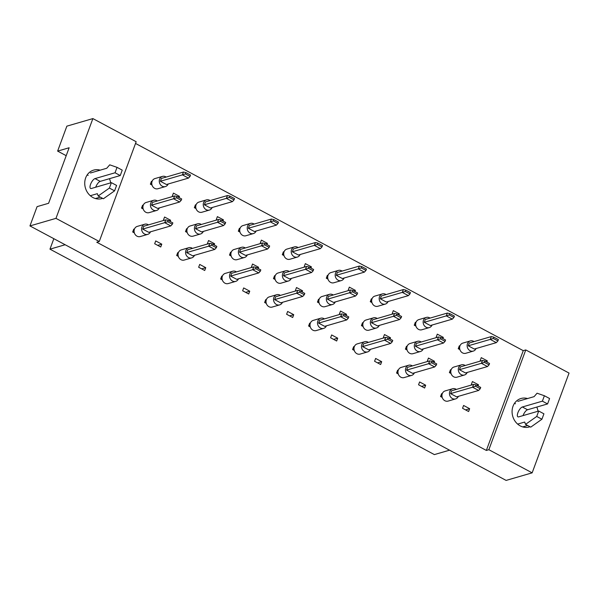 <?xml version="1.0" encoding="UTF-8"?>
<svg xmlns="http://www.w3.org/2000/svg" width="599" height="599" viewBox="0 0 599 599"><rect width="100%" height="100%" fill="white"/><g stroke="black" fill="none" stroke-linecap="round" stroke-linejoin="round"><path stroke-width="0.9" d="M96.027 186.424A14.825 12.901 -106.2 0 1 96.147 187.09M109.445 178.689A14.825 12.901 -106.2 0 1 110.658 182.867M102.624 198.351A14.825 12.901 -106.2 0 1 101.935 198.576A14.825 12.901 -106.2 0 1 92.92 197.52A14.825 12.901 -106.2 0 1 84.736 182.815A14.825 12.901 -106.2 0 1 93.654 170.109A14.825 12.901 -106.2 0 1 100.213 170.161M523.369 414.808A14.825 12.901 -106.2 0 1 523.489 415.474M536.786 407.073A14.825 12.901 -106.2 0 1 537.999 411.251M529.965 426.743A14.825 12.901 -106.2 0 1 529.276 426.967A14.825 12.901 -106.2 0 1 520.261 425.904A14.825 12.901 -106.2 0 1 512.078 411.199A14.825 12.901 -106.2 0 1 520.995 398.5A14.825 12.901 -106.2 0 1 527.554 398.545M134.348 232.891L132.686 232L133.727 229.177L134.498 228.953M143.198 208.984L141.529 208.093L142.569 205.27L143.341 205.045M152.041 185.076L150.371 184.185L151.42 181.362L152.183 181.138M160.734 246.99L154.677 243.748L155.718 240.925L161.782 244.167L160.734 246.99M161.782 244.167L157.679 245.358M164.321 220.275L163.52 219.84L164.56 217.018L170.625 220.26L170.176 221.465M170.625 220.26L168.873 220.769M173.163 196.367L172.362 195.933L173.411 193.11L179.468 196.352L179.019 197.558M179.468 196.352L177.716 196.861M178.33 256.394L176.668 255.503L177.708 252.681L178.472 252.456M187.173 232.487L185.51 231.596L186.551 228.773L187.322 228.548M196.023 208.579L194.353 207.688L195.394 204.865L196.165 204.641M204.716 270.493L198.658 267.259L199.699 264.429L205.764 267.671L204.716 270.493M205.764 267.671L201.661 268.861M208.302 243.778L207.501 243.351L208.542 240.528L214.607 243.763L214.157 244.969M214.607 243.763L212.855 244.272M217.145 219.87L216.344 219.444L217.385 216.621L223.449 219.855L223 221.061M223.449 219.855L221.697 220.365M222.311 279.898L220.649 279.007L221.69 276.184L222.454 275.959M231.154 255.99L229.492 255.099L230.533 252.276L231.296 252.052M240.004 232.083L238.335 231.192L239.375 228.369L240.147 228.144M248.697 293.997L242.64 290.762L243.681 287.939L249.746 291.174L248.697 293.997M249.746 291.174L245.642 292.364M252.284 267.281L251.483 266.854L252.523 264.032L258.588 267.266L258.139 268.479M258.588 267.266L256.836 267.775M261.127 243.374L260.325 242.947L261.366 240.124L267.431 243.359L266.982 244.572M267.431 243.359L265.679 243.868M266.293 303.401L264.631 302.51L265.671 299.687L266.435 299.47M275.136 279.493L273.473 278.602L274.514 275.78L275.278 275.562M283.978 255.586L282.316 254.695L283.357 251.872L284.121 251.655M292.679 317.507L286.622 314.265L287.662 311.443L293.72 314.677L292.679 317.507M293.72 314.677L289.624 315.875M296.265 290.785L295.464 290.358L296.505 287.535L302.57 290.777L302.121 291.983M302.57 290.777L300.81 291.286M305.108 266.877L304.307 266.45L305.348 263.627L311.413 266.869L310.963 268.075M311.413 266.869L309.661 267.379M310.275 326.912L308.605 326.021L309.653 323.198L310.417 322.973M319.117 303.004L317.455 302.113L318.496 299.29L319.26 299.066M327.96 279.097L326.298 278.206L327.339 275.383L328.102 275.158M336.66 341.011L330.596 337.769L331.644 334.946L337.701 338.188L336.66 341.011M337.701 338.188L333.606 339.378M340.247 314.295L339.446 313.861L340.487 311.038L346.544 314.28L346.102 315.486M346.544 314.28L344.792 314.789M349.09 290.388L348.289 289.953L349.329 287.131L355.394 290.373L354.945 291.578M355.394 290.373L353.635 290.882M354.256 350.415L352.586 349.524L353.635 346.701L354.398 346.477M363.099 326.507L361.429 325.616L362.477 322.794L363.241 322.569M371.942 302.6L370.279 301.709L371.32 298.886L372.084 298.661M380.642 364.514L374.577 361.272L375.625 358.449L381.683 361.691L380.642 364.514M381.683 361.691L377.587 362.882M384.229 337.799L383.42 337.364L384.468 334.542L390.526 337.784L390.084 338.989M390.526 337.784L388.773 338.293M393.071 313.891L392.27 313.464L393.311 310.634L399.368 313.876L398.927 315.081M399.368 313.876L397.616 314.385M398.238 373.918L396.568 373.027L397.616 370.204L398.38 369.98M407.08 350.011L405.411 349.12L406.459 346.297L407.223 346.072M415.923 326.103L414.261 325.212L415.302 322.389L416.065 322.165M424.624 388.017L418.559 384.783L419.607 381.96L425.664 385.194L424.624 388.017M425.664 385.194L421.569 386.385M428.21 361.302L427.401 360.875L428.45 358.052L434.507 361.287L434.065 362.492M434.507 361.287L432.755 361.796M437.053 337.394L436.244 336.967L437.292 334.145L443.35 337.379L442.908 338.592M443.35 337.379L441.598 337.888M442.219 397.422L440.55 396.531L441.598 393.708L442.361 393.483M451.062 373.514L449.392 372.623L450.441 369.8L451.204 369.576M459.905 349.606L458.235 348.715L459.283 345.893L460.047 345.668M468.605 411.52L462.54 408.286L463.589 405.463L469.646 408.698L468.605 411.52M469.646 408.698L465.55 409.896M472.192 384.805L471.383 384.378L472.431 381.556L478.489 384.79L478.039 386.003M478.489 384.79L476.737 385.299M481.034 360.898L480.226 360.471L481.274 357.648L487.331 360.883L486.89 362.096M487.331 360.883L485.579 361.399M136.168 141.723L99.262 241.494L55.969 218.358L92.882 118.587L136.168 141.723M99.262 241.494L96.761 242.221L486.351 450.433L523.256 350.662L525.765 349.936L569.05 373.072L532.144 472.843L506.118 480.413L29.95 225.928L37.086 206.633L48.594 203.286L69.14 147.751L57.631 151.105L66.856 126.157L92.882 118.587M55.969 218.358L29.95 225.928M532.144 472.843L488.859 449.707L525.765 349.936M486.351 450.433L488.859 449.707M523.256 350.662L135.531 143.446M57.631 151.105L66.204 155.688M53.835 238.694L49.964 249.162L434.365 454.596L449.55 450.178M65.149 244.744L49.964 249.162M514.526 403.307A14.825 12.901 -106.2 0 1 515.499 403.778M87.184 174.915A14.825 12.901 -106.2 0 1 88.158 175.387M456.341 389.417A5.294 4.612 73.8 0 0 452.634 388.744A5.294 4.612 73.8 0 0 449.782 391.514A5.294 4.612 73.8 0 0 450.718 397.13A5.294 4.612 73.8 0 0 455.592 398.912A5.294 4.612 73.8 0 0 458.355 396.351M452.634 388.744L445.124 390.93A5.294 4.612 73.8 0 0 442.279 393.7A5.294 4.612 73.8 0 0 443.208 399.316A5.294 4.612 73.8 0 0 448.082 401.098L455.592 398.912M450.56 393.618L472.581 387.216L478.638 390.451L456.618 396.86L450.56 393.618L451.601 390.795L473.622 384.386L472.581 387.216L475.554 386.25L480.226 388.744L480.712 387.426L476.04 384.932L475.554 386.25M478.638 390.451L480.226 388.744M476.04 384.932L473.622 384.386M440.55 396.531L441.965 396.119M465.183 365.51A5.294 4.612 73.8 0 0 461.477 364.836A5.294 4.612 73.8 0 0 458.624 367.606A5.294 4.612 73.8 0 0 459.56 373.222A5.294 4.612 73.8 0 0 464.435 375.004A5.294 4.612 73.8 0 0 467.198 372.443M461.477 364.836L453.967 367.022A5.294 4.612 73.8 0 0 451.122 369.793A5.294 4.612 73.8 0 0 452.05 375.408A5.294 4.612 73.8 0 0 456.932 377.19L464.435 375.004M459.403 369.71L481.424 363.308L487.481 366.543L465.46 372.952L459.403 369.71L460.451 366.887L482.465 360.478L481.424 363.308L484.396 362.343L489.069 364.836L489.555 363.518L484.883 361.025L484.396 362.343M487.481 366.543L489.069 364.836M484.883 361.025L482.465 360.478M449.392 372.623L450.807 372.211M474.026 341.602A5.294 4.612 73.8 0 0 470.32 340.928A5.294 4.612 73.8 0 0 467.467 343.699A5.294 4.612 73.8 0 0 468.403 349.314A5.294 4.612 73.8 0 0 473.277 351.096A5.294 4.612 73.8 0 0 476.048 348.536M470.32 340.928L462.81 343.115A5.294 4.612 73.8 0 0 459.965 345.885A5.294 4.612 73.8 0 0 460.893 351.501A5.294 4.612 73.8 0 0 465.775 353.283L473.277 351.096M468.246 345.803L490.267 339.401L496.324 342.635L474.311 349.045L468.246 345.803L469.294 342.98L491.307 336.578L490.267 339.401L493.239 338.435L497.911 340.928L498.398 339.611L493.726 337.117L493.239 338.435M496.324 342.635L497.911 340.928M493.726 337.117L491.307 336.578M458.235 348.715L459.65 348.311M412.359 365.914A5.294 4.612 73.8 0 0 408.653 365.24A5.294 4.612 73.8 0 0 405.8 368.011A5.294 4.612 73.8 0 0 406.736 373.626A5.294 4.612 73.8 0 0 411.61 375.408A5.294 4.612 73.8 0 0 414.373 372.848M408.653 365.24L401.143 367.427A5.294 4.612 73.8 0 0 398.298 370.197A5.294 4.612 73.8 0 0 399.226 375.805A5.294 4.612 73.8 0 0 404.1 377.587L411.61 375.408M406.579 370.115L428.599 363.705L434.657 366.947L412.636 373.357L406.579 370.115L407.627 367.292L429.64 360.883L428.599 363.705L431.572 362.739L436.244 365.24L436.731 363.922L432.059 361.422L431.572 362.739M434.657 366.947L436.244 365.24M432.059 361.422L429.64 360.883M396.568 373.027L397.983 372.615M368.378 342.411A5.294 4.612 73.8 0 0 364.671 341.737A5.294 4.612 73.8 0 0 361.818 344.507A5.294 4.612 73.8 0 0 362.754 350.123A5.294 4.612 73.8 0 0 367.629 351.905A5.294 4.612 73.8 0 0 370.392 349.344M364.671 341.737L357.161 343.916A5.294 4.612 73.8 0 0 354.316 346.686A5.294 4.612 73.8 0 0 355.244 352.302A5.294 4.612 73.8 0 0 360.126 354.084L367.629 351.905M362.597 346.611L384.618 340.202L390.675 343.444L368.655 349.846L362.597 346.611L363.645 343.789L385.659 337.379L384.618 340.202L387.59 339.236L392.263 341.737L392.749 340.419L388.077 337.918L387.59 339.236M390.675 343.444L392.263 341.737M388.077 337.918L385.659 337.379M352.586 349.524L354.002 349.112M324.396 318.908A5.294 4.612 73.8 0 0 320.69 318.226A5.294 4.612 73.8 0 0 317.844 320.997A5.294 4.612 73.8 0 0 318.773 326.612A5.294 4.612 73.8 0 0 323.647 328.394A5.294 4.612 73.8 0 0 326.418 325.841M320.69 318.226L313.187 320.413A5.294 4.612 73.8 0 0 310.334 323.183A5.294 4.612 73.8 0 0 311.27 328.799A5.294 4.612 73.8 0 0 316.145 330.581L323.647 328.394M318.616 323.108L340.636 316.699L346.694 319.941L324.68 326.343L318.616 323.108L319.664 320.285L341.677 313.876L340.636 316.699L343.609 315.733L348.281 318.234L348.775 316.916L344.096 314.415L343.609 315.733M346.694 319.941L348.281 318.234M344.096 314.415L341.677 313.876M308.605 326.021L310.02 325.609M280.414 295.397A5.294 4.612 73.8 0 0 276.708 294.723A5.294 4.612 73.8 0 0 273.863 297.493A5.294 4.612 73.8 0 0 274.791 303.109A5.294 4.612 73.8 0 0 279.666 304.891A5.294 4.612 73.8 0 0 282.436 302.338M276.708 294.723L269.206 296.909A5.294 4.612 73.8 0 0 266.353 299.68A5.294 4.612 73.8 0 0 267.289 305.295A5.294 4.612 73.8 0 0 272.163 307.077L279.666 304.891M274.634 299.597L296.655 293.196L302.712 296.43L280.699 302.839L274.634 299.597L275.682 296.775L297.703 290.373L296.655 293.196L299.627 292.23L304.307 294.723L304.794 293.413L300.114 290.912L299.627 292.23M302.712 296.43L304.307 294.723M300.114 290.912L297.703 290.373M264.631 302.51L266.038 302.106M421.202 342.007A5.294 4.612 73.8 0 0 417.496 341.333A5.294 4.612 73.8 0 0 414.643 344.103A5.294 4.612 73.8 0 0 415.579 349.719A5.294 4.612 73.8 0 0 420.453 351.501A5.294 4.612 73.8 0 0 423.223 348.94M417.496 341.333L409.986 343.519A5.294 4.612 73.8 0 0 407.14 346.289A5.294 4.612 73.8 0 0 408.069 351.898A5.294 4.612 73.8 0 0 412.951 353.687L420.453 351.501M415.421 346.207L437.442 339.798L443.5 343.04L421.486 349.449L415.421 346.207L416.47 343.384L438.483 336.975L437.442 339.798L440.415 338.832L445.087 341.333L445.574 340.015L440.901 337.514L440.415 338.832M443.5 343.04L445.087 341.333M440.901 337.514L438.483 336.975M405.411 349.12L406.826 348.708M377.22 318.503A5.294 4.612 73.8 0 0 373.514 317.829A5.294 4.612 73.8 0 0 370.669 320.6A5.294 4.612 73.8 0 0 371.597 326.215A5.294 4.612 73.8 0 0 376.472 327.997A5.294 4.612 73.8 0 0 379.242 325.437M373.514 317.829L366.011 320.008A5.294 4.612 73.8 0 0 363.159 322.779A5.294 4.612 73.8 0 0 364.095 328.394A5.294 4.612 73.8 0 0 368.969 330.176L376.472 327.997M371.44 322.704L393.461 316.294L399.518 319.537L377.505 325.938L371.44 322.704L372.488 319.881L394.509 313.472L393.461 316.294L396.433 315.329L401.105 317.829L401.6 316.512L396.92 314.011L396.433 315.329M399.518 319.537L401.105 317.829M396.92 314.011L394.509 313.472M361.429 325.616L362.844 325.205M333.239 295A5.294 4.612 73.8 0 0 329.532 294.319A5.294 4.612 73.8 0 0 326.687 297.089A5.294 4.612 73.8 0 0 327.616 302.705A5.294 4.612 73.8 0 0 332.49 304.487A5.294 4.612 73.8 0 0 335.26 301.933M329.532 294.319L322.03 296.505A5.294 4.612 73.8 0 0 319.177 299.275A5.294 4.612 73.8 0 0 320.113 304.891A5.294 4.612 73.8 0 0 324.987 306.673L332.49 304.487M327.458 299.201L349.479 292.791L355.536 296.033L333.523 302.435L327.458 299.201L328.507 296.378L350.527 289.968L349.479 292.791L352.452 291.825L357.131 294.326L357.618 293.008L352.938 290.508L352.452 291.825M355.536 296.033L357.131 294.326M352.938 290.508L350.527 289.968M317.455 302.113L318.863 301.701M289.257 271.489A5.294 4.612 73.8 0 0 285.551 270.815A5.294 4.612 73.8 0 0 282.706 273.586A5.294 4.612 73.8 0 0 283.634 279.201A5.294 4.612 73.8 0 0 288.508 280.983A5.294 4.612 73.8 0 0 291.279 278.43M285.551 270.815L278.048 273.002A5.294 4.612 73.8 0 0 275.196 275.772A5.294 4.612 73.8 0 0 276.132 281.388A5.294 4.612 73.8 0 0 281.006 283.17L288.508 280.983M283.477 275.69L305.497 269.288L311.562 272.523L289.542 278.932L283.477 275.69L284.525 272.867L306.546 266.465L305.497 269.288L308.47 268.322L313.15 270.823L313.636 269.505L308.957 267.004L308.47 268.322M311.562 272.523L313.15 270.823M308.957 267.004L306.546 266.465M273.473 278.602L274.881 278.198M430.045 318.099A5.294 4.612 73.8 0 0 426.338 317.425A5.294 4.612 73.8 0 0 423.493 320.195A5.294 4.612 73.8 0 0 424.421 325.811A5.294 4.612 73.8 0 0 429.296 327.593A5.294 4.612 73.8 0 0 432.066 325.032M426.338 317.425L418.836 319.611A5.294 4.612 73.8 0 0 415.983 322.382A5.294 4.612 73.8 0 0 416.919 327.997A5.294 4.612 73.8 0 0 421.793 329.779L429.296 327.593M424.264 322.299L446.285 315.89L452.342 319.132L430.329 325.542L424.264 322.299L425.312 319.477L447.333 313.067L446.285 315.89L449.257 314.932L453.93 317.425L454.424 316.107L449.744 313.614L449.257 314.932M452.342 319.132L453.93 317.425M449.744 313.614L447.333 313.067M414.261 325.212L415.669 324.8M386.063 294.596A5.294 4.612 73.8 0 0 382.357 293.922A5.294 4.612 73.8 0 0 379.511 296.692A5.294 4.612 73.8 0 0 380.44 302.308A5.294 4.612 73.8 0 0 385.314 304.09A5.294 4.612 73.8 0 0 388.085 301.529M382.357 293.922L374.854 296.101A5.294 4.612 73.8 0 0 372.001 298.871A5.294 4.612 73.8 0 0 372.937 304.487A5.294 4.612 73.8 0 0 377.812 306.269L385.314 304.09M380.283 298.796L402.303 292.387L408.368 295.629L386.348 302.038L380.283 298.796L381.331 295.973L403.352 289.564L402.303 292.387L405.276 291.421L409.956 293.922L410.442 292.604L405.763 290.103L405.276 291.421M408.368 295.629L409.956 293.922M405.763 290.103L403.352 289.564M370.279 301.709L371.687 301.297M342.081 271.092A5.294 4.612 73.8 0 0 338.375 270.419A5.294 4.612 73.8 0 0 335.53 273.181A5.294 4.612 73.8 0 0 336.458 278.797A5.294 4.612 73.8 0 0 341.333 280.579A5.294 4.612 73.8 0 0 344.103 278.026M338.375 270.419L330.873 272.597A5.294 4.612 73.8 0 0 328.02 275.368A5.294 4.612 73.8 0 0 328.956 280.983A5.294 4.612 73.8 0 0 333.83 282.765L341.333 280.579M336.301 275.293L358.322 268.884L364.387 272.126L342.366 278.528L336.301 275.293L337.349 272.47L359.37 266.061L358.322 268.884L361.294 267.918L365.974 270.419L366.461 269.101L361.781 266.6L361.294 267.918M364.387 272.126L365.974 270.419M361.781 266.6L359.37 266.061M326.298 278.206L327.705 277.794M298.1 247.582A5.294 4.612 73.8 0 0 294.394 246.908A5.294 4.612 73.8 0 0 291.548 249.678A5.294 4.612 73.8 0 0 292.477 255.294A5.294 4.612 73.8 0 0 297.359 257.076A5.294 4.612 73.8 0 0 300.121 254.523M294.394 246.908L286.891 249.094A5.294 4.612 73.8 0 0 284.038 251.865A5.294 4.612 73.8 0 0 284.974 257.48A5.294 4.612 73.8 0 0 289.849 259.262L297.359 257.076M292.327 251.79L314.34 245.38L320.405 248.615L298.384 255.024L292.327 251.79L293.368 248.959L315.388 242.558L314.34 245.38L317.313 244.414L321.992 246.915L322.479 245.597L317.799 243.097L317.313 244.414M320.405 248.615L321.992 246.915M317.799 243.097L315.388 242.558M282.316 254.695L283.724 254.29M527.629 425.492L522.717 426.915M517.783 401.39L534.098 396.643L537.063 393.214L544.386 395.744L542.387 401.158L522.365 406.983A5.556 2.082 -61.9 0 0 518.27 411.812A5.556 2.082 -61.9 0 0 517.918 416.829A5.556 2.082 -61.9 0 0 518.712 416.867L538.726 411.041L536.726 416.455L525.533 424.369L524.694 422.055L517.648 424.107M525.533 424.369L530.729 427.147L541.923 419.233L536.726 416.455M538.726 411.041L543.922 413.819L541.923 419.233M542.387 401.158L547.576 403.936L527.562 409.761A5.556 2.082 -61.9 0 0 523.054 415.601M544.386 395.744L549.582 398.522L547.576 403.936M100.288 197.101L95.376 198.531M90.442 172.999L106.757 168.252L109.722 164.83L117.045 167.361L115.045 172.774L95.024 178.599A5.556 2.082 -61.9 0 0 90.928 183.429A5.556 2.082 -61.9 0 0 90.576 188.445A5.556 2.082 -61.9 0 0 91.37 188.483L111.384 182.658L109.385 188.071L98.191 195.985L97.352 193.672L90.307 195.716M98.191 195.985L103.387 198.763L114.581 190.841L109.385 188.071M111.384 182.658L116.58 185.435L114.581 190.841M115.045 172.774L120.234 175.552L100.22 181.377A5.556 2.082 -61.9 0 0 95.713 187.217M117.045 167.361L122.241 170.138L120.234 175.552M236.433 271.894A5.294 4.612 73.8 0 0 232.726 271.22A5.294 4.612 73.8 0 0 229.881 273.99A5.294 4.612 73.8 0 0 230.81 279.606A5.294 4.612 73.8 0 0 235.684 281.388A5.294 4.612 73.8 0 0 238.454 278.827M232.726 271.22L225.224 273.406A5.294 4.612 73.8 0 0 222.371 276.176A5.294 4.612 73.8 0 0 223.307 281.792A5.294 4.612 73.8 0 0 228.182 283.574L235.684 281.388M230.652 276.094L252.673 269.692L258.738 272.927L236.717 279.336L230.652 276.094L231.701 273.271L253.721 266.862L252.673 269.692L255.646 268.726L260.325 271.22L260.812 269.902L256.132 267.409L255.646 268.726M258.738 272.927L260.325 271.22M256.132 267.409L253.721 266.862M220.649 279.007L222.057 278.595M192.451 248.39A5.294 4.612 73.8 0 0 188.745 247.716A5.294 4.612 73.8 0 0 185.9 250.487A5.294 4.612 73.8 0 0 186.828 256.102A5.294 4.612 73.8 0 0 191.702 257.884A5.294 4.612 73.8 0 0 194.473 255.324M188.745 247.716L181.242 249.903A5.294 4.612 73.8 0 0 178.39 252.673A5.294 4.612 73.8 0 0 179.326 258.281A5.294 4.612 73.8 0 0 184.2 260.063L191.702 257.884M186.671 252.591L208.692 246.182L214.756 249.424L192.736 255.833L186.671 252.591L187.719 249.768L209.74 243.359L208.692 246.182L211.664 245.216L216.344 247.716L216.831 246.399L212.151 243.898L211.664 245.216M214.756 249.424L216.344 247.716M212.151 243.898L209.74 243.359M176.668 255.503L178.075 255.092M148.47 224.887A5.294 4.612 73.8 0 0 144.763 224.213A5.294 4.612 73.8 0 0 141.918 226.984A5.294 4.612 73.8 0 0 142.847 232.592A5.294 4.612 73.8 0 0 147.728 234.374A5.294 4.612 73.8 0 0 150.491 231.82M144.763 224.213L137.261 226.392A5.294 4.612 73.8 0 0 134.408 229.162A5.294 4.612 73.8 0 0 135.344 234.778A5.294 4.612 73.8 0 0 140.218 236.56L147.728 234.374M142.697 229.088L164.71 222.678L170.775 225.92L148.754 232.322L142.697 229.088L143.738 226.265L165.758 219.855L164.71 222.678L167.683 221.712L172.362 224.213L172.849 222.895L168.169 220.395L167.683 221.712M170.775 225.92L172.362 224.213M168.169 220.395L165.758 219.855M132.686 232L134.094 231.588M245.276 247.986A5.294 4.612 73.8 0 0 241.569 247.312A5.294 4.612 73.8 0 0 238.724 250.083A5.294 4.612 73.8 0 0 239.652 255.698A5.294 4.612 73.8 0 0 244.527 257.48A5.294 4.612 73.8 0 0 247.297 254.919M241.569 247.312L234.067 249.498A5.294 4.612 73.8 0 0 231.214 252.269A5.294 4.612 73.8 0 0 232.15 257.884A5.294 4.612 73.8 0 0 237.024 259.667L244.527 257.48M239.495 252.186L261.516 245.785L267.581 249.019L245.56 255.429L239.495 252.186L240.543 249.364L262.564 242.954L261.516 245.785L264.488 244.819L269.168 247.312L269.655 245.994L264.975 243.501L264.488 244.819M267.581 249.019L269.168 247.312M264.975 243.501L262.564 242.954M229.492 255.099L230.9 254.687M201.294 224.483A5.294 4.612 73.8 0 0 197.588 223.809A5.294 4.612 73.8 0 0 194.742 226.579A5.294 4.612 73.8 0 0 195.671 232.195A5.294 4.612 73.8 0 0 200.553 233.977A5.294 4.612 73.8 0 0 203.316 231.416M197.588 223.809L190.085 225.995A5.294 4.612 73.8 0 0 187.232 228.766A5.294 4.612 73.8 0 0 188.168 234.374A5.294 4.612 73.8 0 0 193.043 236.156L200.553 233.977M195.521 228.683L217.534 222.274L223.599 225.516L201.578 231.925L195.521 228.683L196.562 225.86L218.583 219.451L217.534 222.274L220.507 221.308L225.187 223.809L225.673 222.491L221.001 219.99L220.507 221.308M223.599 225.516L225.187 223.809M221.001 219.99L218.583 219.451M185.51 231.596L186.918 231.184M157.32 200.979A5.294 4.612 73.8 0 0 153.614 200.306A5.294 4.612 73.8 0 0 150.761 203.076A5.294 4.612 73.8 0 0 151.697 208.692A5.294 4.612 73.8 0 0 156.571 210.474A5.294 4.612 73.8 0 0 159.334 207.913M153.614 200.306L146.104 202.484A5.294 4.612 73.8 0 0 143.251 205.255A5.294 4.612 73.8 0 0 144.187 210.87A5.294 4.612 73.8 0 0 149.061 212.652L156.571 210.474M151.54 205.18L173.553 198.771L179.618 202.013L157.597 208.415L151.54 205.18L152.58 202.357L174.601 195.948L173.553 198.771L176.533 197.805L181.205 200.306L181.692 198.988L177.019 196.487L176.533 197.805M179.618 202.013L181.205 200.306M177.019 196.487L174.601 195.948M141.529 208.093L142.936 207.681M254.118 224.078A5.294 4.612 73.8 0 0 250.412 223.405A5.294 4.612 73.8 0 0 247.567 226.175A5.294 4.612 73.8 0 0 248.495 231.791A5.294 4.612 73.8 0 0 253.377 233.573A5.294 4.612 73.8 0 0 256.14 231.012M250.412 223.405L242.909 225.591A5.294 4.612 73.8 0 0 240.057 228.361A5.294 4.612 73.8 0 0 240.993 233.977A5.294 4.612 73.8 0 0 245.867 235.759L253.377 233.573M248.345 228.279L270.359 221.877L276.424 225.112L254.403 231.521L248.345 228.279L249.386 225.456L271.407 219.047L270.359 221.877L273.331 220.911L278.011 223.405L278.498 222.087L273.825 219.593L273.331 220.911M276.424 225.112L278.011 223.405M273.825 219.593L271.407 219.047M238.335 231.192L239.742 230.78M210.144 200.575A5.294 4.612 73.8 0 0 206.438 199.901A5.294 4.612 73.8 0 0 203.585 202.672A5.294 4.612 73.8 0 0 204.521 208.287A5.294 4.612 73.8 0 0 209.395 210.069A5.294 4.612 73.8 0 0 212.158 207.509M206.438 199.901L198.928 202.088A5.294 4.612 73.8 0 0 196.075 204.858A5.294 4.612 73.8 0 0 197.011 210.466A5.294 4.612 73.8 0 0 201.885 212.248L209.395 210.069M204.364 204.776L226.377 198.366L232.442 201.608L210.421 208.018L204.364 204.776L205.405 201.953L227.425 195.544L226.377 198.366L229.357 197.4L234.029 199.901L234.516 198.583L229.844 196.083L229.357 197.4M232.442 201.608L234.029 199.901M229.844 196.083L227.425 195.544M194.353 207.688L195.761 207.276M166.163 177.072A5.294 4.612 73.8 0 0 162.456 176.398A5.294 4.612 73.8 0 0 159.604 179.168A5.294 4.612 73.8 0 0 160.539 184.784A5.294 4.612 73.8 0 0 165.414 186.566A5.294 4.612 73.8 0 0 168.177 184.005M162.456 176.398L154.946 178.577A5.294 4.612 73.8 0 0 152.101 181.347A5.294 4.612 73.8 0 0 153.03 186.963A5.294 4.612 73.8 0 0 157.904 188.745L165.414 186.566M160.382 181.272L182.403 174.863L188.46 178.105L166.44 184.507L160.382 181.272L161.423 178.45L183.444 172.04L182.403 174.863L185.376 173.897L190.048 176.398L190.534 175.08L185.862 172.579L185.376 173.897M188.46 178.105L190.048 176.398M185.862 172.579L183.444 172.04M150.371 184.185L151.779 183.773M522.365 406.983L527.562 409.761M95.024 178.599L100.22 181.377"/></g></svg>

